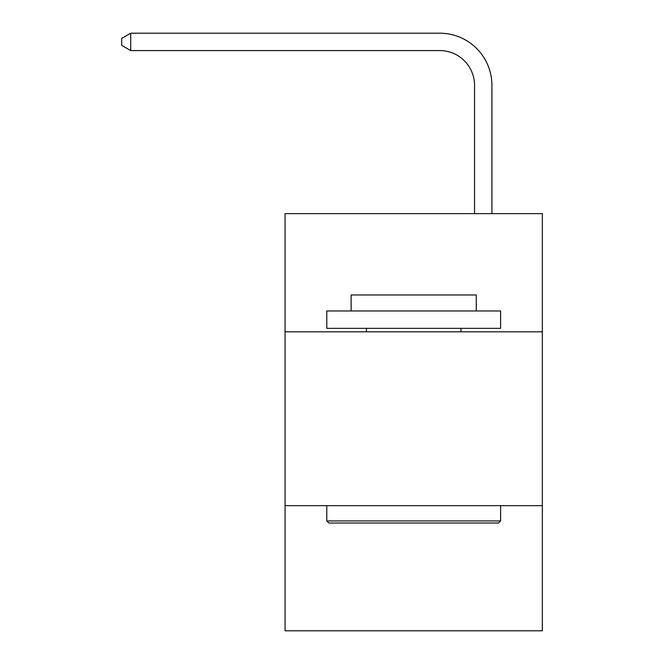 <?xml version="1.0" encoding="UTF-8"?>
<svg xmlns="http://www.w3.org/2000/svg" width="664" height="664" viewBox="0 0 664 664"><rect width="100%" height="100%" fill="white"/><g stroke="black" fill="none" stroke-linecap="round" stroke-linejoin="round"><path stroke-width="1" d="M542.322 331.826L542.322 213.625L285.072 213.625L285.072 331.826L542.322 331.826L542.322 630.8L285.072 630.8L285.072 331.826M542.322 505.644L285.072 505.644M474.536 213.625L474.536 85.349A34.76 34.76 136.5 0 0 439.767 50.58L130.717 50.58L121.678 45.368L121.678 38.412L130.717 33.2L439.767 33.2A52.149 52.149 -43.5 0 1 491.916 85.349L491.916 213.625M328.871 523.033L326.788 520.941L500.606 520.941L498.523 523.033L328.871 523.033M500.606 310.968L500.606 328.348L326.788 328.348L326.788 310.968L500.606 310.968M351.123 310.968L351.123 294.974L476.271 294.974L476.271 310.968M500.606 505.644L500.606 520.941M326.788 505.644L326.788 520.941M460.974 328.348L460.974 331.826M366.42 328.348L366.42 331.826M474.536 85.349A34.76 34.76 136.5 0 0 439.767 50.58A34.76 34.76 136.5 0 1 474.536 85.349A34.76 34.76 136.5 0 0 439.767 50.58A34.76 34.76 136.5 0 1 474.536 85.349A34.76 34.76 136.5 0 0 439.767 50.58A34.76 34.76 136.5 0 1 474.536 85.349A34.76 34.76 136.5 0 0 439.767 50.58A34.76 34.76 136.5 0 1 474.536 85.349A34.76 34.76 136.5 0 0 439.767 50.58A34.76 34.76 136.5 0 1 474.536 85.349A34.76 34.76 136.5 0 0 439.767 50.58A34.76 34.76 136.5 0 1 474.536 85.349A34.76 34.76 136.5 0 0 439.767 50.58A34.76 34.76 136.5 0 1 474.536 85.349A34.76 34.76 136.5 0 0 439.767 50.58A34.76 34.76 136.5 0 1 474.536 85.349A34.76 34.76 136.5 0 0 439.767 50.58A34.76 34.76 136.5 0 1 474.536 85.349A34.76 34.76 136.5 0 0 439.767 50.58A34.76 34.76 136.5 0 1 474.536 85.349A34.76 34.76 136.5 0 0 439.767 50.58A34.76 34.76 136.5 0 1 474.536 85.349A34.76 34.76 136.5 0 0 439.767 50.58A34.76 34.76 136.5 0 1 474.536 85.349A34.76 34.76 136.5 0 0 439.767 50.58A34.76 34.76 136.5 0 1 474.536 85.349A34.76 34.76 136.5 0 0 439.767 50.58A34.76 34.76 136.5 0 1 474.536 85.349A34.76 34.76 136.5 0 0 439.767 50.58A34.76 34.76 136.5 0 1 474.536 85.349A34.76 34.76 136.5 0 0 439.767 50.58A34.76 34.76 136.5 0 1 474.536 85.349A34.76 34.76 136.5 0 0 439.767 50.58A34.76 34.76 136.5 0 1 474.536 85.349A34.76 34.76 136.5 0 0 439.767 50.58A34.76 34.76 136.5 0 1 474.536 85.349A34.76 34.76 136.5 0 0 439.767 50.58A34.76 34.76 136.5 0 1 474.536 85.349A34.76 34.76 136.5 0 0 439.767 50.58A34.76 34.76 136.5 0 1 474.536 85.349A34.76 34.76 136.5 0 0 439.767 50.58A34.76 34.76 136.5 0 1 474.536 85.349A34.76 34.76 136.5 0 0 439.767 50.58A34.76 34.76 136.5 0 1 474.536 85.349A34.76 34.76 136.5 0 0 439.767 50.58A34.76 34.76 136.5 0 1 474.536 85.349M130.717 50.58L130.717 33.2L439.767 33.2"/></g></svg>
